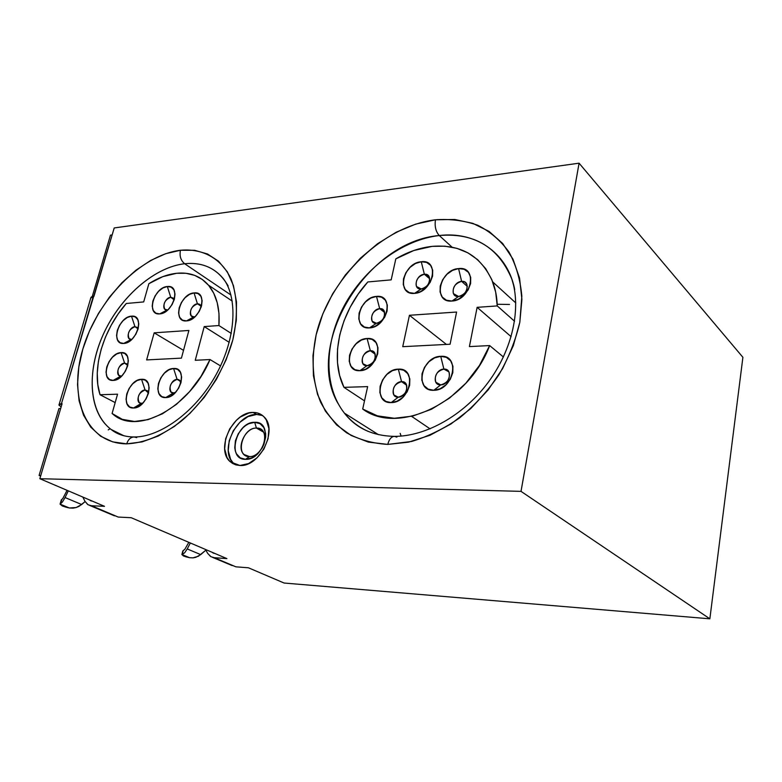 <?xml version="1.0" encoding="UTF-8"?>
<svg xmlns="http://www.w3.org/2000/svg" width="782" height="782" viewBox="0 0 782 782"><rect width="100%" height="100%" fill="white"/><g stroke="black" fill="none" stroke-linecap="round" stroke-linejoin="round"><path stroke-width="1.17" d="M256.428 428.077C242.039 427.48 234.639 457.03 249.419 456.571L245.528 459.327C226.379 459.855 236.047 421.586 254.668 422.309L256.428 428.077L263.426 432.035L256.428 428.077L262.126 430.344C269.995 437.148 260.23 457.372 249.419 456.571L244.14 454.557C235.91 447.978 245.45 427.51 256.428 428.077L254.668 422.309L260.005 423.649L263.876 427.607L265.665 433.599L265.675 437.099L263.905 444.381L262.195 447.891L257.444 453.951L251.579 457.969L245.528 459.327L240.211 457.851L236.438 453.775L235.323 450.96L234.766 447.773L235.421 440.725L238.285 433.717L242.928 427.764L245.714 425.476L248.676 423.756L254.668 422.309C274.052 421.048 264.57 460.412 245.528 459.327L249.419 456.571C264.052 457.392 271.344 427.187 256.428 428.077M262.557 415.525L256.604 414.46L253.104 412.446C257.444 412.407 261.071 413.873 263.993 416.835C278.294 429.631 259.907 467.098 239.957 465.486L235.949 464.909L232.371 463.325L229.351 460.813L227.015 457.48L224.669 448.868L225.636 438.81L229.742 428.8L236.369 420.305L240.338 417.021L248.871 413.013L253.104 412.446L257.122 412.876L260.748 414.313L263.857 416.689L266.31 419.934L268.9 428.526L268.06 438.77L263.905 449.063L257.073 457.783L248.647 463.55L239.957 465.486L230.504 461.947C214.991 449.894 232.625 411.596 253.104 412.446L256.604 414.46C236.144 413.59 218.579 451.771 234.101 463.814L235.167 464.664M181.864 554.643L182.793 550.997L184.816 549.335L188.824 542.327L184.816 549.335L183.232 550.528L182.216 554.516L184.699 552.718L187.23 548.935L200.73 554.614L205.842 550.166L198.413 556.227L192.968 557.859L189.586 557.703L183.447 555.973L182.02 554.565L189.586 557.703L186.263 556.911L183.447 555.973L182.02 554.565L189.586 557.703L192.968 557.859L195.774 557.331L200.73 554.614L187.23 548.935L184.699 552.718L182.02 554.565L182.92 551.154M61.983 499.346L60.243 504.048L62.521 501.868L65.062 497.548L81.67 504.527L85.111 501.594L79.07 506.316L76.147 507.538L69.373 507.977L62.316 505.954L60.077 504.136L69.373 507.977L65.649 507.098L62.316 505.954L60.077 504.136L69.373 507.977L73.068 508.134L76.147 507.538L81.67 504.527L65.062 497.548L62.521 501.868L60.243 504.048L61.338 499.776L60.077 504.136M379.69 308.665C371.44 308.919 368.019 324.159 376.445 323.289L369.466 327.902C351.401 329.681 358.87 297.072 376.494 296.417L379.69 308.665L384.685 312.507L379.69 308.665L384.06 310.816C385.565 316.984 383.024 321.138 376.445 323.289L372.183 321.226C370.57 315.078 373.073 310.884 379.69 308.665L376.494 296.417L370.903 298.03L365.644 301.764L361.509 307.043L359.104 313.093L358.801 319.007L360.649 323.904L364.383 327.032L369.466 327.902L375.116 326.348L380.463 322.604L384.676 317.238L387.09 311.08L387.344 305.107L385.409 300.22L381.587 297.18L376.494 296.417C394.724 294.091 387.452 327.492 369.466 327.902L376.445 323.289C384.773 323.083 388.155 307.668 379.69 308.665M370.355 350.747C362.066 350.795 358.567 366.377 367.041 365.683L359.906 370.678C341.744 372.046 349.378 338.733 367.09 338.508L370.355 350.747L375.233 354.236L370.355 350.747L374.578 352.79C376.357 359.202 373.845 363.503 367.041 365.683L362.936 363.728C361.03 357.345 363.513 353.014 370.355 350.747L367.09 338.508L361.46 340.023L356.172 343.728L351.988 349.055L349.554 355.204L349.222 361.274L351.059 366.357L354.803 369.661L359.906 370.678L365.595 369.231L370.981 365.517L375.243 360.101L377.696 353.845L377.97 347.707L376.034 342.643L372.212 339.417L367.09 338.508C385.428 336.573 377.989 370.717 359.906 370.678L367.041 365.683C375.419 365.683 378.869 349.935 370.355 350.747M424.362 274.267C415.789 274.687 412.505 289.995 421.244 288.949L414.519 293.358C395.78 295.498 402.965 262.772 421.273 261.755L424.362 274.267L429.748 278.832L424.362 274.267L429.21 276.818C430.354 282.879 427.705 286.926 421.244 288.949L416.493 286.495C415.242 280.445 417.862 276.369 424.362 274.267L421.273 261.755L415.486 263.485L410.091 267.317L405.887 272.683L403.492 278.773L403.277 284.687L405.281 289.545L409.221 292.595L414.519 293.358L420.364 291.686L425.867 287.835L430.149 282.38L432.554 276.183L432.71 270.201L430.608 265.362L426.581 262.41L421.273 261.755C440.188 259.047 433.218 292.576 414.519 293.358L421.244 288.949C429.895 288.578 433.14 273.104 424.362 274.267M461.624 281.393C452.661 281.784 449.445 297.492 458.575 296.456L451.986 301.031C432.397 303.142 439.445 269.565 458.584 268.588L461.624 281.393L467.343 286.417L461.624 281.393L464.821 282.019L466.883 284.335C467.871 290.503 465.104 294.54 458.575 296.456L453.423 293.631C452.309 287.463 455.046 283.387 461.624 281.393L458.584 268.588L452.553 270.347L446.962 274.257L442.641 279.751L440.227 285.997L440.09 292.077L442.26 297.072L446.434 300.22L451.986 301.031L458.086 299.34L463.785 295.41L468.183 289.829L470.617 283.465L470.686 277.317L468.408 272.341L464.156 269.282L458.584 268.588C478.349 265.88 471.546 300.308 451.986 301.031L458.575 296.456C467.626 296.114 470.793 280.23 461.624 281.393M443.893 369.114C434.821 369.084 431.459 385.506 440.706 384.881L433.815 390.286C413.971 391.508 421.342 356.377 440.725 356.338L443.893 369.114L448.917 371.89C450.452 378.605 447.715 382.936 440.706 384.881L435.818 382.242C434.137 375.536 436.835 371.157 443.893 369.114L440.725 356.338L434.606 357.882L428.927 361.734L424.509 367.315L422.026 373.786L421.84 380.208L424 385.594L428.194 389.143L433.815 390.286L440.002 388.81L445.799 384.949L450.305 379.27L452.807 372.672L452.925 366.181L450.647 360.805L446.366 357.354L440.725 356.338C460.754 354.481 453.638 390.531 433.815 390.286L440.706 384.881C449.875 384.979 453.189 368.351 443.893 369.114M401.577 381.665C392.877 381.567 389.407 397.735 398.282 397.178L391.176 402.583C372.154 403.659 379.749 369.075 398.321 369.163L401.577 381.665L406.699 385.282L401.577 381.665L406.083 383.972C407.93 390.677 405.33 395.076 398.282 397.178L393.903 394.988C391.919 388.302 394.48 383.854 401.577 381.665L398.321 369.163L392.437 370.648L386.924 374.402L382.613 379.876L380.13 386.249L379.857 392.564L381.851 397.901L385.819 401.42L391.176 402.583L397.129 401.176L402.74 397.403L407.139 391.841L409.641 385.35L409.846 378.957L407.754 373.64L403.698 370.209L398.321 369.163C417.529 367.481 410.159 402.955 391.176 402.583L398.282 397.178C407.06 397.334 410.491 380.971 401.577 381.665M134.954 326.68C128.835 326.827 125.052 340.053 131.356 339.359L123.703 343.445C110.223 344.862 118.414 316.563 131.493 316.163L134.954 326.68L137.945 328.46L134.954 326.68L137.251 327.453L138.121 328.899L134.954 326.68L131.493 316.163L127.231 317.512L123.038 320.708L119.548 325.263L117.271 330.503L116.557 335.634L117.525 339.906L120.027 342.653L123.703 343.445L128.004 342.145L132.256 338.938L135.804 334.315L138.091 329.007L138.776 323.816L137.749 319.564L135.188 316.876L131.493 316.163C145.12 314.344 136.997 343.23 123.703 343.445L131.356 339.359L129.128 338.616C127.085 333.337 129.03 329.359 134.954 326.68M124.612 363.122C118.473 363.122 114.631 376.601 120.946 376.044L113.155 380.414C99.637 381.518 107.984 352.692 121.083 352.623L124.612 363.122L127.456 364.705L124.612 363.122L126.772 363.835L127.769 365.477L124.612 363.122L121.083 352.623L116.811 353.894L112.588 357.071L109.069 361.655L106.772 366.963L106.029 372.222L106.978 376.621L109.47 379.505L113.155 380.414L117.466 379.182L121.738 376.005L125.316 371.352L127.642 365.956L128.346 360.649L127.339 356.26L124.788 353.444L121.083 352.623C134.758 351.089 126.479 380.531 113.155 380.414L120.946 376.044L118.864 375.36C116.616 369.945 118.532 365.868 124.612 363.122M197.445 303.836C190.867 304.081 187.181 317.658 193.946 316.847L186.478 320.903C172.001 322.565 179.997 293.533 194.053 292.918L197.445 303.836L200.925 306.085L197.445 303.836L200.212 304.853L201.17 307.15C200.798 304.872 199.557 303.768 197.445 303.836L194.053 292.918L189.508 294.364L185.09 297.688L181.463 302.399L179.176 307.785L178.56 313.044L179.713 317.394L182.489 320.161L186.478 320.903L191.062 319.506L195.549 316.163L199.234 311.392L201.541 305.918L202.127 300.611L200.896 296.28L198.061 293.582L194.053 292.918C208.686 290.816 200.779 320.483 186.478 320.903L193.946 316.847L191.248 315.869C189.332 310.425 191.395 306.417 197.445 303.836M170.74 297.238C164.406 297.512 160.711 310.777 167.221 309.955L159.724 313.895C145.784 315.576 153.81 287.18 167.338 286.525L170.74 297.238L174.034 299.34L170.74 297.238L173.33 298.147L174.19 299.877L170.74 297.238L167.338 286.525L162.949 287.952L158.658 291.227L155.119 295.84L152.852 301.109L152.197 306.251L153.262 310.493L155.901 313.181L159.724 313.895L164.152 312.507L168.511 309.222L172.108 304.54L174.396 299.193L175.012 294.003L173.878 289.78L171.18 287.16L167.338 286.525C181.434 284.423 173.487 313.406 159.724 313.895L167.221 309.955L164.699 309.086C162.812 303.797 164.826 299.848 170.74 297.238M145.081 389.993C138.697 389.876 134.827 403.786 141.395 403.336L133.536 407.999C119.49 408.898 127.896 379.123 141.522 379.29L145.081 389.993L147.984 391.567L145.081 389.993L147.299 390.736L148.531 393.043L145.081 389.993L141.522 379.29L137.085 380.541L132.735 383.747L129.118 388.449L126.772 393.923L126.049 399.367L127.075 403.952L129.695 406.992L133.536 407.999L138.003 406.806L142.422 403.59L146.107 398.83L148.472 393.268L149.157 387.764L148.062 383.19L145.384 380.218L141.522 379.29C155.735 377.95 147.397 408.38 133.536 407.999L141.395 403.336L139.255 402.622C136.811 396.963 138.756 392.76 145.081 389.993M177.103 379.387C170.486 379.309 166.654 393.414 173.467 392.906L165.706 397.579C151.131 398.585 159.44 368.41 173.584 368.478L177.103 379.387L180.271 381.176L177.103 379.387L179.567 380.257L180.828 383.151C180.505 380.678 179.264 379.417 177.103 379.387L173.584 368.478L169 369.769L164.523 373.053L160.838 377.823L158.482 383.385L157.808 388.889L158.941 393.532L161.708 396.591L165.706 397.579L170.329 396.347L174.875 393.053L178.619 388.204L180.994 382.564L181.629 377.002L180.437 372.369L177.602 369.387L173.584 368.478C188.315 367.012 180.095 397.872 165.706 397.579L173.467 392.906L171.082 392.075C168.697 386.328 170.701 382.095 177.103 379.387M395.809 258.881C407.705 251.912 419.807 247.738 432.133 246.369L444.86 246.174L456.923 248.344L467.968 252.869L477.665 259.692L485.69 268.656L491.77 279.555L495.68 292.097L497.244 305.918L477.128 307.336L469.405 346.592L489.649 345.576L479.542 365.311L465.896 383.17L449.533 398.097L431.439 409.26L412.681 416.083L394.333 418.272L377.383 415.838L362.701 409.045L367.648 386.621L343.953 387.344L339.632 375.555L337.492 362.643L337.541 348.977L339.75 334.921L344.021 320.835L350.248 307.082L358.244 294.012L367.823 281.95L391.186 279.868L395.809 258.881L413.805 250.514L432.133 246.369C461.038 244.072 481.243 255.929 492.738 281.94C495.505 289.262 497.01 297.258 497.244 305.918L514.546 321.246L497.244 305.918L477.128 307.336L511.125 336.671L477.128 307.336L469.405 346.592L489.649 345.576C468.359 402.73 397.95 435.613 362.701 409.045L367.648 386.621L343.953 387.344C329.144 357.589 339.955 312.448 367.823 281.95L391.186 279.868L395.809 258.881M400.169 433.355L401.117 436.082M368.234 431.429C358.723 427.216 350.776 421.117 344.412 413.14C323.435 386.552 324.207 342.946 344.256 305.694C364.353 268.441 402.319 239.771 439.259 235.529L452.064 247.161L439.259 235.529C474.566 231.179 506.404 251.501 514.419 287.972M387.794 444.411L411.655 441.439C428.106 436.512 444.117 428.634 459.708 417.813C474.615 405.467 487.665 391.147 498.877 374.822C508.662 357.765 515.651 340.248 519.825 322.272L521.838 296.261C520.353 279.731 516.071 265 509.014 252.068C500.539 240.485 490.109 231.54 477.714 225.245C464.498 220.583 450.422 218.765 435.476 219.781C434.518 226.369 435.779 231.619 439.259 235.529C435.779 231.619 434.518 226.369 435.476 219.781L454.753 219.488L472.856 223.359L489.063 231.413L502.66 243.485L513.012 259.233L519.561 278.118L521.907 299.418L519.825 322.272L513.324 345.664L502.64 368.537L488.222 389.827L470.754 408.575L451.038 423.932L430.012 435.251L408.615 442.143L387.794 444.411L368.381 442.104L351.138 435.476L336.641 424.949L325.341 411.039L317.541 394.382L313.406 375.653L312.966 355.536L316.153 334.745L322.79 313.953L332.624 293.837L345.321 275.029L360.482 258.128L377.638 243.681L396.249 232.195L415.75 224.102L435.476 219.781C382.251 226.252 329.408 278.304 316.153 334.745C311.08 359.192 312.507 381.557 320.444 401.821C326.925 414.274 335.673 424.616 346.69 432.847C358.86 439.601 372.564 443.453 387.794 444.411C389.045 439.357 391.235 436.679 394.372 436.376C391.235 436.679 389.045 439.357 387.794 444.411M120.731 434.792L111.083 429.455C88.767 412.485 86.343 371.743 103.195 334.588C119.959 297.375 154.034 267.2 184.63 263.73C180.75 260.465 179.352 255.978 180.447 250.26C140.887 255.03 97.232 299.975 82.843 349.026C67.946 398.038 86.264 443.677 126.723 443.844L112.706 441.879L100.575 436.2L90.741 427.138L83.518 415.144L79.08 400.746L77.516 384.519L78.806 367.081L82.843 349.026L89.461 330.982L98.395 313.543L109.353 297.258L121.982 282.673L135.873 270.279L150.574 260.504L165.598 253.739L180.447 250.26L194.571 250.299L207.435 253.955L218.52 261.188L227.327 271.833L233.427 285.567L236.496 301.92L236.32 320.268L232.821 339.847L226.106 359.818L216.438 379.299L204.219 397.412L190.006 413.336L174.445 426.395L158.247 436.033L142.109 441.898L126.723 443.844C128.121 439.523 130.545 437.236 134.015 436.972C130.545 437.236 128.121 439.523 126.723 443.844C144.435 443.032 162.607 435.476 181.238 421.185C205.119 400.941 224.414 370.492 232.821 339.847C238.041 316.544 237.493 296.378 231.169 279.33C221.57 258.422 202.646 248.168 180.447 250.26C179.352 255.978 180.75 260.465 184.63 263.73C204.024 261.853 218.54 269.272 228.158 285.977M148.863 283.7C158.208 277.776 167.456 274.306 176.615 273.28C189.713 271.999 200.339 275.968 208.491 285.176C216.585 294.951 220.065 308.401 218.921 325.547L231.286 333.455L218.921 325.547L204.219 326.583L229.234 342.35L204.219 326.583L218.921 325.547L218.989 313.631L217.24 302.781L213.769 293.299L208.716 285.44L202.245 279.409L194.581 275.332L185.95 273.28L176.615 273.28L162.812 276.642L148.863 283.7L143.692 301.93L126.283 303.484L143.692 301.93L148.863 283.7M105.071 423.873C87.261 403.492 88.278 363.953 105.775 329.173C123.253 294.364 155.579 267.043 184.63 263.73L230.954 295.019L184.63 263.73C200.495 262.097 213.32 266.955 223.085 278.324C237.532 296.544 236.731 336.71 216.467 373.972C196.419 411.176 160.281 437.314 134.133 436.972M58.943 408.605L39.1 475.417L40.625 476.072L39.1 475.417L40.811 475.456L39.1 475.417L58.943 408.605L60.654 408.566L58.943 408.605M110.467 235.157L92.335 296.212L92.794 296.486L94.026 296.046L92.335 296.212L110.467 235.157L112.158 234.932L110.467 235.157M114.221 227.953L61.426 403.747L62.081 403.737L39.843 478.701L104.524 506.325L39.843 478.701L521.017 491.36L709.861 618.816L284.091 583.03L248.432 567.791L284.091 583.03L709.861 618.816L521.017 491.36L579.081 163.184L114.221 227.953L93.938 296.358L90.683 298.069L91.299 296.974L93.283 296.427L61.426 403.747L59.461 404.089L58.914 404.92L61.123 406.963L58.963 405.066L62.081 403.737L39.843 478.701L521.017 491.36L579.081 163.184L742.9 357.306L579.081 163.184L114.221 227.953M131.18 517.713L226.907 558.602L131.18 517.713L118.248 517.068L91.523 505.758L104.524 506.325L91.523 505.758L88.092 504.771L84.994 501.36L87.701 504.527L118.248 517.068L131.18 517.713M187.23 548.935L190.349 542.982L187.23 548.935M61.221 500.187L62.961 498.242L67.066 490.324L62.941 498.261M65.062 497.548L68.308 490.852L65.062 497.548M456.59 312.038L409.445 315.283L402.74 346.68L450.09 344.227L456.59 312.038L450.09 344.227L402.74 346.68L409.445 315.283L456.59 312.038M248.432 567.791L235.89 566.833L214.278 557.693L226.907 558.602L214.278 557.693L210.905 556.676L207.738 553.451L210.514 556.442L235.89 566.833L248.432 567.791M742.9 357.306L709.861 618.816L742.9 357.306M195.256 360.287L204.219 326.583L195.256 360.287L210.006 359.544C190.006 407.637 137.163 435.838 112.94 414.186L112.09 413.492L117.554 394.196L112.09 413.492L122.324 419.357L134.553 421.469L148.14 419.631L162.382 413.825L176.478 404.323L189.606 391.606L201.003 376.386L210.006 359.544L195.256 360.287M100.028 394.734C91.465 368.996 103.136 329.769 126.283 303.484L118.199 313.885L111.21 325.185L105.472 337.101L101.161 349.31L98.385 361.499L97.242 373.346L97.789 384.529L100.028 394.734L117.554 394.196L100.028 394.734L115.179 402.593L100.028 394.734M220.553 365.908L210.006 359.544L220.553 365.908M154.171 332.839L146.625 359.925L181.424 358.127L188.892 330.454L154.171 332.839L183.516 350.365L154.171 332.839L188.892 330.454L181.424 358.127L146.625 359.925L154.171 332.839M134.015 436.972L136.733 437.617M394.372 436.376L396.845 437.128M338 403.444C303.621 345.018 366.65 241.247 439.259 235.529C474.215 232.567 498.427 247.112 511.878 279.164L514.742 289.477M497.313 304.266L509.512 304.472M364.5 400.873L343.953 387.344L364.5 400.873M411.586 416.337L430.09 428.849L411.586 416.337M503.422 356.993L489.649 345.576L503.422 356.993M195.08 316.612L193.946 316.847L195.08 316.612M167.837 309.868L167.221 309.955L167.837 309.868M175.539 392.368L173.467 392.906L175.539 392.368M143.028 402.974L141.395 403.336L143.028 402.974M131.894 339.29L131.356 339.359L131.894 339.29M121.845 375.907L120.946 376.044L121.845 375.907M446.424 344.422L409.445 315.283L446.424 344.422M89.803 505.495L114.436 515.827M92.608 501.233L89.392 499.864L92.608 501.233M82.814 497.049L84.994 501.36L82.814 497.049M212.596 557.39L232.156 565.582M215.118 553.568L211.932 552.2L215.118 553.568M205.412 549.423L207.738 553.451L205.412 549.423M110.164 428.732L108.219 429.905L110.164 428.732M260.611 414.9L256.604 414.46L248.07 416.562L239.898 422.28L233.28 430.755L229.204 440.725L228.246 450.755L230.602 459.347L232.948 462.68M247.464 456.336L244.14 454.557M234.101 463.814L230.504 461.947M365.517 365.536L362.936 363.728M374.705 323.113L372.183 321.226M419.23 288.763L416.493 286.495M456.512 296.27L453.423 293.631M119.881 375.917L118.864 375.36M130.174 339.232L129.128 338.616M140.359 403.209L139.255 402.622M172.343 392.779L171.082 392.075M165.882 309.819L164.699 309.086M192.567 316.7L191.248 315.869M378.459 434.665L344.412 413.14C355.976 428.145 372.613 435.887 394.323 436.376M511.887 279.174C521.311 307.893 512.836 348.958 488.339 382.163C463.853 415.32 425.946 436.424 394.49 436.376M123.771 435.721L111.083 429.455C117.241 434.372 124.866 436.874 133.957 436.972M232.234 301.099L208.491 285.176M515.768 302.927L492.738 281.94M91.523 501.047L90.262 500.509M214.063 553.363L212.812 552.835M59.207 404.235L90.712 298.255"/></g></svg>
